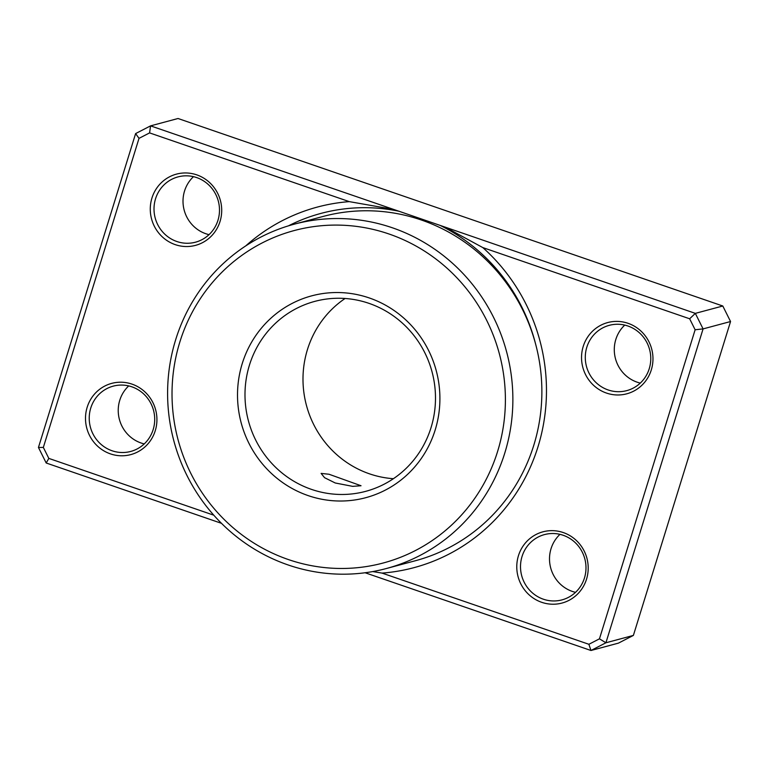 <?xml version="1.0" encoding="UTF-8"?>
<svg xmlns="http://www.w3.org/2000/svg" width="769" height="769" viewBox="0 0 769 769"><rect width="100%" height="100%" fill="white"/><g stroke="black" fill="none" stroke-linecap="round" stroke-linejoin="round"><path stroke-width="1.15" d="M335.255 482.99L324.576 477.693L321.115 473.396L329.045 474.252L361.036 485.748L352.644 486.354L335.255 482.99M440.137 225.404L695.33 313.368L722.802 306.004L178.033 118.503L150.561 125.866L440.137 225.404A179.61 173.563 75 0 1 535.782 344.714M482.817 247.589A186.656 180.379 75 0 1 538.021 446.683A186.656 180.379 75 0 1 382.049 573.097L588.891 644.287L599.455 638.828L695.128 329.766L689.649 318.779L482.817 247.589L445.799 227.48M220.04 221.462A36.874 35.634 75 0 1 175.188 244.619A36.874 35.634 75 0 1 151.945 198.027A36.874 35.634 75 0 1 196.787 174.871A36.874 35.634 75 0 1 220.04 221.462M155.54 198.796A33.798 32.663 -105 0 0 163.182 232.536A33.798 32.663 -105 0 0 195.509 242.187A33.798 32.663 -105 0 0 217.963 220.28A33.798 32.663 -105 0 0 210.322 186.55A33.798 32.663 -105 0 0 177.995 176.899A33.798 32.663 -105 0 0 155.54 198.796M155.261 430.717A36.874 35.634 75 0 1 110.419 453.873A36.874 35.634 75 0 1 87.166 407.282A36.874 35.634 75 0 1 132.008 384.125A36.874 35.634 75 0 1 155.261 430.717M90.761 408.051A33.798 32.663 -105 0 0 98.403 441.791A33.798 32.663 -105 0 0 130.73 451.441A33.798 32.663 -105 0 0 153.185 429.535A33.798 32.663 -105 0 0 145.543 395.804A33.798 32.663 -105 0 0 113.226 386.144A33.798 32.663 -105 0 0 90.761 408.051M651.305 369.899A36.874 35.634 75 0 1 606.462 393.065A36.874 35.634 75 0 1 583.21 346.463A36.874 35.634 75 0 1 628.052 323.307A36.874 35.634 75 0 1 651.305 369.899M586.814 347.242A33.798 32.663 -105 0 0 594.456 380.972A33.798 32.663 -105 0 0 626.773 390.623A33.798 32.663 -105 0 0 649.238 368.726A33.798 32.663 -105 0 0 641.596 334.986A33.798 32.663 -105 0 0 609.269 325.335A33.798 32.663 -105 0 0 586.814 347.242M586.536 579.153A36.874 35.634 75 0 1 541.693 602.31A36.874 35.634 75 0 1 518.441 555.718A36.874 35.634 75 0 1 563.283 532.561A36.874 35.634 75 0 1 586.536 579.153M522.036 556.496A33.798 32.663 -105 0 0 529.678 590.227A33.798 32.663 -105 0 0 562.004 599.878A33.798 32.663 -105 0 0 584.459 577.98A33.798 32.663 -105 0 0 576.817 544.241A33.798 32.663 -105 0 0 544.49 534.59A33.798 32.663 -105 0 0 522.036 556.496M640.298 383.087A33.798 32.663 75 0 1 615.815 339.465A33.798 32.663 75 0 1 624.745 325.095M209.024 234.651A33.798 32.663 75 0 1 184.541 191.02A33.798 32.663 75 0 1 193.48 176.659M144.255 443.905A33.798 32.663 75 0 1 119.762 400.274A33.798 32.663 75 0 1 128.702 385.913M575.52 592.341A33.798 32.663 75 0 1 551.037 548.72A33.798 32.663 75 0 1 559.976 534.349M435.177 429.977A104.478 100.96 75 0 1 308.119 495.592A104.478 100.96 75 0 1 242.245 363.574A104.478 100.96 75 0 1 369.303 297.959A104.478 100.96 75 0 1 435.177 429.977M249.444 365.121A98.326 95.02 -105 0 0 271.668 463.255A98.326 95.02 -105 0 0 365.698 491.343A98.326 95.02 -105 0 0 431.034 427.622A98.326 95.02 -105 0 0 408.8 329.488A98.326 95.02 -105 0 0 314.771 301.39A98.326 95.02 -105 0 0 249.444 365.121M497.601 451.461A172.073 166.296 -105 0 0 389.095 234.026A172.073 166.296 -105 0 0 179.821 342.09A172.073 166.296 -105 0 0 288.327 559.534A172.073 166.296 -105 0 0 497.601 451.461M175.668 339.725A178.225 172.227 75 0 1 294.075 224.231A178.225 172.227 75 0 1 464.514 275.139A178.225 172.227 75 0 1 504.8 453.008A178.225 172.227 75 0 1 386.394 568.512A178.225 172.227 75 0 1 215.964 517.595A178.225 172.227 75 0 1 175.668 339.725M393.401 478.703A98.326 95.02 75 0 1 307.446 349.568A98.326 95.02 75 0 1 345.079 298.487M386.394 568.512L415.395 560.736A178.225 172.227 -105 0 0 533.801 445.232A178.225 172.227 -105 0 0 493.515 267.372A178.225 172.227 -105 0 0 323.076 216.454L294.075 224.231M221.482 523.324L46.198 462.996L38.45 447.471L135.613 133.585L150.561 125.866L149.59 132.902L139.016 138.353L43.343 447.423L48.822 458.401L213.772 515.182M689.649 318.779L695.33 313.368L703.077 328.901L605.914 642.778L590.967 650.497L618.439 643.134L633.387 635.415L730.55 321.529L722.802 306.004M588.891 644.287L590.967 650.497L365.092 572.751M245.744 245.897A186.656 180.379 75 0 1 349.289 201.632L149.59 132.902M599.455 638.828L605.914 642.778L633.387 635.415M695.128 329.766L703.077 328.901L730.55 321.529M372.725 571.569L382.049 573.097M46.198 462.996L48.822 458.401M38.45 447.471L43.343 447.423M135.613 133.585L139.016 138.353M392.949 209.293L349.289 201.632M288.462 225.836A179.61 173.563 75 0 1 399.063 211.264"/></g></svg>
